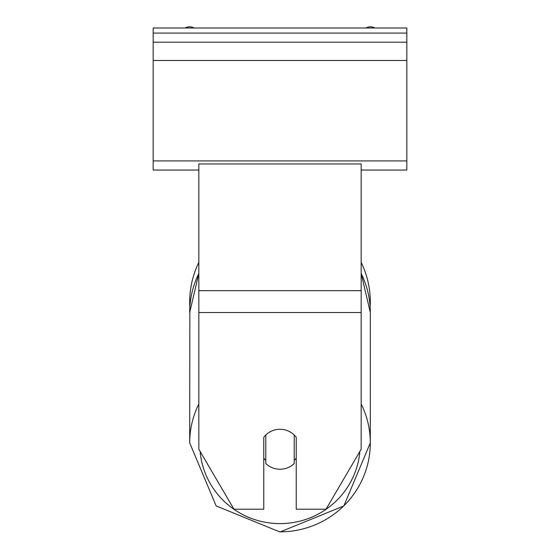 <?xml version="1.0" encoding="UTF-8"?>
<svg xmlns="http://www.w3.org/2000/svg" width="560" height="560" viewBox="0 0 560 560"><rect width="100%" height="100%" fill="white"/><g stroke="black" fill="none" stroke-linecap="round" stroke-linejoin="round"><path stroke-width="0.84" d="M370.307 301.966A90.307 90.307 0 0 0 361.172 262.395A90.307 90.307 0 0 1 370.153 307.279L370.307 312.522A90.307 88.935 0 0 0 361.172 273.553M198.828 403.942A90.307 88.935 180 0 0 189.693 442.911L189.847 307.279A90.307 90.307 0 0 1 198.828 262.395A90.307 90.307 0 0 0 189.693 301.966M263.767 437.262A20.293 19.985 0 0 1 296.233 437.262L296.233 509.208L326.025 509.208L361.172 449.253L361.172 163.968L198.828 163.968L198.828 449.253L233.975 509.208L263.767 509.208L263.767 437.262M280 429.268A20.293 19.985 180 0 0 265.797 434.98L265.797 463.526A20.293 19.985 180 0 0 294.203 463.526L294.203 434.98A20.293 19.985 180 0 0 280 429.268M263.767 458.073A20.293 19.985 180 0 0 265.797 460.355M294.203 460.355A20.293 19.985 180 0 0 296.233 458.073M406.833 28L153.167 28L153.167 42.203L406.833 42.203L406.833 28M406.833 42.203L406.833 170.058L361.172 170.058M198.828 170.058L153.167 170.058L153.167 42.203M374.899 28A9.135 9.135 0 0 0 365.911 28M194.089 28A9.135 9.135 0 0 0 185.101 28M361.172 312.543L198.828 312.543M361.172 290.668L198.828 290.668M359.863 451.493A80.164 78.946 0 0 1 280 523.614A80.164 78.946 0 0 1 200.137 451.493M198.828 273.483L189.693 312.522A90.307 88.935 0 0 1 198.828 273.553M280 531.846A90.307 88.935 180 0 0 370.307 442.911A90.307 88.935 180 0 0 361.172 403.942M406.833 33.075L153.167 33.075M406.833 160.923L153.167 160.923M406.833 60.473L153.167 60.473M370.307 442.911L343.84 505.925L280 532L216.167 505.932L189.693 442.911L216.16 505.925L280 532L343.833 505.932L370.307 442.911L370.307 312.522L361.172 273.483"/></g></svg>
